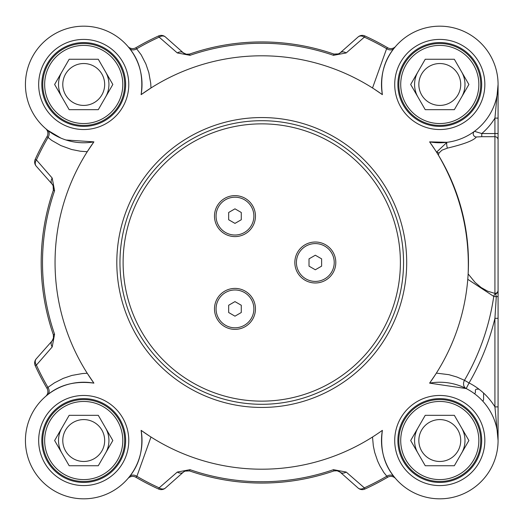 <?xml version="1.0" encoding="UTF-8"?>
<svg xmlns="http://www.w3.org/2000/svg" width="525" height="525" viewBox="0 0 525 525"><rect width="100%" height="100%" fill="white"/><g stroke="black" fill="none" stroke-linecap="round" stroke-linejoin="round"><path stroke-width="0.79" d="M98.28 415.321L112.829 440.527L98.28 465.734L69.169 465.734L54.62 440.527L69.169 415.321L98.28 415.321M62.783 440.527A20.948 20.948 0 0 0 94.198 458.666A20.948 20.948 0 0 0 94.198 422.389A20.948 20.948 0 0 0 62.783 440.527M108.931 440.527A25.207 25.207 0 0 0 105.558 427.928A25.207 25.207 0 0 1 105.558 453.134A25.207 25.207 0 0 0 108.931 440.527M61.891 453.134A25.207 25.207 0 0 1 61.891 427.928A25.207 25.207 0 0 0 61.891 453.134A25.207 25.207 0 0 1 59.378 447.051M124.688 440.527A40.963 40.963 0 0 0 83.724 399.564A40.963 40.963 0 0 0 42.761 440.527A40.963 40.963 0 0 0 83.724 481.491A40.963 40.963 0 0 0 124.688 440.527M122.797 440.527A39.073 39.073 0 0 1 64.188 474.364A39.073 39.073 0 0 1 64.188 406.691A39.073 39.073 0 0 1 122.797 440.527M98.28 59.266L112.829 84.472L98.28 109.679L69.169 109.679L54.62 84.472L69.169 59.266L98.28 59.266M62.783 84.472A20.948 20.948 0 0 0 94.198 102.611A20.948 20.948 0 0 0 94.198 66.334A20.948 20.948 0 0 0 62.783 84.472M108.931 84.472A25.207 25.207 0 0 0 105.558 71.866A25.207 25.207 0 0 1 105.558 97.072A25.207 25.207 0 0 0 108.931 84.472M61.891 71.866A25.207 25.207 0 0 0 61.891 97.072A25.207 25.207 0 0 1 61.891 71.866A25.207 25.207 0 0 0 59.378 77.949M124.688 84.472A40.963 40.963 0 0 0 83.724 43.509A40.963 40.963 0 0 0 42.761 84.472A40.963 40.963 0 0 0 83.724 125.436A40.963 40.963 0 0 0 124.688 84.472M122.797 84.472A39.073 39.073 0 0 1 64.188 118.309A39.073 39.073 0 0 1 64.188 50.636A39.073 39.073 0 0 1 122.797 84.472M454.335 59.266L468.891 84.472L454.335 109.679L425.23 109.679L410.675 84.472L425.23 59.266L454.335 59.266M418.838 84.472A20.948 20.948 0 0 0 450.253 102.611A20.948 20.948 0 0 0 450.253 66.334A20.948 20.948 0 0 0 418.838 84.472M464.992 84.472A25.207 25.207 0 0 0 461.613 71.866A25.207 25.207 0 0 1 461.613 97.072A25.207 25.207 0 0 0 464.992 84.472M417.952 97.072A25.207 25.207 0 0 1 417.952 71.866A25.207 25.207 0 0 0 417.952 97.072A25.207 25.207 0 0 1 415.433 90.996M480.742 84.472A40.963 40.963 0 0 0 439.786 43.509A40.963 40.963 0 0 0 398.823 84.472A40.963 40.963 0 0 0 439.786 125.436A40.963 40.963 0 0 0 480.742 84.472M478.852 84.472A39.073 39.073 0 0 1 420.249 118.309A39.073 39.073 0 0 1 420.249 50.636A39.073 39.073 0 0 1 478.852 84.472M454.335 415.321L468.891 440.527L454.335 465.734L425.23 465.734L410.675 440.527L425.23 415.321L454.335 415.321M418.838 440.527A20.948 20.948 0 0 0 450.253 458.666A20.948 20.948 0 0 0 450.253 422.389A20.948 20.948 0 0 0 418.838 440.527M464.992 440.527A25.207 25.207 0 0 0 461.613 427.928A25.207 25.207 0 0 1 461.613 453.134A25.207 25.207 0 0 0 464.992 440.527M417.952 427.928A25.207 25.207 0 0 0 417.952 453.134A25.207 25.207 0 0 1 417.952 427.928A25.207 25.207 0 0 0 415.433 434.004M480.742 440.527A40.963 40.963 0 0 0 439.786 399.564A40.963 40.963 0 0 0 398.823 440.527A40.963 40.963 0 0 0 439.786 481.491A40.963 40.963 0 0 0 480.742 440.527M478.852 440.527A39.073 39.073 0 0 1 420.249 474.364A39.073 39.073 0 0 1 420.249 406.691A39.073 39.073 0 0 1 478.852 440.527M214.489 308.89A20.482 20.482 0 0 1 234.97 288.409A20.482 20.482 0 0 1 255.452 308.89A20.482 20.482 0 0 1 234.97 329.372A20.482 20.482 0 0 1 214.489 308.89M294.84 262.5A20.482 20.482 0 0 1 315.322 242.018A20.482 20.482 0 0 1 335.803 262.5A20.482 20.482 0 0 1 315.322 282.982A20.482 20.482 0 0 1 294.84 262.5M214.489 216.11A20.482 20.482 0 0 1 234.97 195.628A20.482 20.482 0 0 1 255.452 216.11A20.482 20.482 0 0 1 234.97 236.591A20.482 20.482 0 0 1 214.489 216.11M498.074 440.468L498.074 406.888L494.924 406.888L498.074 440.527L498.074 318.308L494.924 318.308L494.924 406.888A64.595 64.595 0 0 0 469.055 382.948L466.2 388.566A6.3 5.296 116.9 0 1 464.474 380.297L456.947 377.029L448.954 374.692L436.373 373.111M498.074 318.308L498.074 296.494L496.283 296.697L494.924 318.308A239.754 239.754 0 0 1 469.055 382.948L464.481 380.29M498.074 296.494L498.074 290.843A3.15 3.058 180 0 1 495.646 293.816L496.283 296.697L493.749 296.408A3.15 2.645 98.5 0 1 495.646 293.816M436.38 151.896L436.82 151.882A3.15 2.435 -160.5 0 0 439.064 152.952L441.984 150.157L447.431 148.122A3.15 0.623 82.9 0 1 446.723 144.644A3.15 0.623 82.9 0 1 447.038 142.308L436.826 151.876L436.662 152.348L438.368 155.105C459.893 192.032 469.816 231.643 468.142 273.919L475.04 282.365L481.058 287.477L487.686 291.204L494.924 293.416A3.15 3.13 0 0 0 498.074 290.292L498.074 118.112L494.924 118.112L494.924 293.416L495.646 293.823M498.074 160.565L498.074 84.472L494.924 118.112A64.595 64.595 0 0 1 481.773 133.553L474.462 131.322A3.15 3.091 -126.5 0 0 476.339 136.986L481.773 136.697L481.773 133.553L498.074 133.553M498.074 290.843L498.074 290.292M474.462 131.322L473.36 132.123M447.431 148.122C464.159 144.145 473.793 140.431 476.339 136.986M374.148 89.027L382.384 94.651A58.295 58.295 0 0 1 436.373 26.276A58.295 58.295 0 0 1 497.976 87.878A58.295 58.295 0 0 1 429.608 141.868L435.356 150.301M447.038 142.308L429.608 141.868A206.706 206.706 0 0 1 429.608 383.132A58.295 58.295 0 0 1 497.976 437.122A58.295 58.295 0 0 1 436.373 498.724A58.295 58.295 0 0 1 382.384 430.349L379.253 432.561M46.147 129.038L45.747 128.697A6.3 6.3 0 0 0 45.688 128.645L45.747 128.691A6.3 6.3 0 0 1 47.014 136.605L51.686 140.378L60.795 145.55L71.531 149.474L80.286 151.213L87.235 151.732L93.903 141.868A58.295 58.295 0 0 1 25.535 87.878A58.295 58.295 0 0 1 87.13 26.276A58.295 58.295 0 0 1 141.12 94.651L150.983 87.983L150.714 83.252L148.818 72.608L145.884 63.978L141.179 54.823L135.857 47.755A6.3 6.3 0 0 1 127.949 46.495L127.949 46.489A6.3 6.3 0 0 1 127.897 46.43L129.432 48.293C139.65 60.71 143.542 76.164 141.12 94.651A206.706 206.706 0 0 1 382.384 94.651C379.936 76.25 383.834 60.795 394.078 48.293L395.561 46.489A6.3 6.3 0 0 0 395.614 46.43A6.3 6.3 0 0 1 395.555 46.495L395.555 46.495A6.3 6.3 0 0 1 387.647 47.755L386.623 48.687L372.527 87.977M119.963 262.5A141.796 141.796 0 0 0 261.752 404.296A141.796 141.796 0 0 0 403.548 262.5A141.796 141.796 0 0 0 261.752 120.704A141.796 141.796 0 0 0 119.963 262.5M125.632 84.472A41.908 41.908 0 0 1 83.724 126.381A41.908 41.908 0 0 1 41.816 84.472A41.908 41.908 0 0 1 83.724 42.564A41.908 41.908 0 0 1 125.632 84.472A41.908 41.908 0 0 1 83.724 126.381A41.908 41.908 0 0 1 41.816 84.472A41.908 41.908 0 0 1 83.724 42.564A41.908 41.908 0 0 1 125.632 84.472M481.688 84.472A41.908 41.908 0 0 1 439.786 126.381A41.908 41.908 0 0 1 397.878 84.472A41.908 41.908 0 0 1 439.786 42.564A41.908 41.908 0 0 1 481.688 84.472A41.908 41.908 0 0 1 439.786 126.381A41.908 41.908 0 0 1 397.878 84.472A41.908 41.908 0 0 1 439.786 42.564A41.908 41.908 0 0 1 481.688 84.472M481.688 440.527A41.908 41.908 0 0 1 439.786 482.436A41.908 41.908 0 0 1 397.878 440.527A41.908 41.908 0 0 1 439.786 398.619A41.908 41.908 0 0 1 481.688 440.527A41.908 41.908 0 0 1 439.786 482.436A41.908 41.908 0 0 1 397.878 440.527A41.908 41.908 0 0 1 439.786 398.619A41.908 41.908 0 0 1 481.688 440.527M125.632 440.527A41.908 41.908 0 0 1 83.724 482.436A41.908 41.908 0 0 1 41.816 440.527A41.908 41.908 0 0 1 83.724 398.619A41.908 41.908 0 0 1 125.632 440.527A41.908 41.908 0 0 1 83.724 482.436A41.908 41.908 0 0 1 41.816 440.527A41.908 41.908 0 0 1 83.724 398.619A41.908 41.908 0 0 1 125.632 440.527M375.893 434.831L372.52 437.017L373.321 445.896L374.692 452.392L377.626 461.022L379.89 465.872L383.808 472.467L387.647 477.245A6.3 6.3 0 0 1 395.555 478.505L395.614 478.57A6.3 6.3 0 0 0 395.555 478.505L395.22 478.111M395.542 478.485A6.3 6.3 0 0 1 395.614 478.57L394.078 476.707C383.86 464.29 379.962 448.836 382.384 430.349A206.706 206.706 0 0 1 141.12 430.349C143.574 448.75 139.676 464.205 129.432 476.707A6.3 4.961 -141.6 0 1 136.887 476.313L150.983 437.023M128.29 478.111L127.949 478.505A6.3 6.3 0 0 0 127.897 478.57L127.949 478.511A6.3 6.3 0 0 1 135.857 477.245A248.929 248.929 0 0 0 158.616 489.051A6.3 6.3 0 0 0 165.401 488.04L183.35 472.159L184.997 471.102L189.584 470.925A220.566 220.566 0 0 0 333.926 470.925L336.886 470.649L340.161 472.159A6.3 4.764 131.5 0 0 346.198 472.06L364.343 487.85A6.3 4.81 131.5 0 1 358.109 488.04A6.3 6.3 0 0 0 364.895 489.051L364.343 487.85A247.61 247.61 0 0 0 386.623 476.313A6.3 4.961 141.6 0 1 394.078 476.707M364.895 489.051A248.929 248.929 0 0 0 387.647 477.245M346.198 472.06L333.493 469.678A219.247 219.247 0 0 1 190.017 469.678L177.306 472.06L159.16 487.85L158.616 489.051M185.673 470.853A6.3 6.3 0 0 0 183.35 472.159A6.3 4.764 -131.5 0 1 177.306 472.06M165.401 488.04A6.3 4.81 -131.5 0 1 159.16 487.85A247.61 247.61 0 0 1 136.887 476.313L135.857 477.245M129.432 476.707L127.897 478.57A6.3 6.3 0 0 1 127.956 478.505M340.161 472.159L358.109 488.04L340.161 472.159A6.3 6.3 0 0 0 339.413 471.594M47.545 394.82L45.688 396.355A6.3 6.3 0 0 0 45.767 396.283L45.747 396.309A6.3 6.3 0 0 0 47.014 388.395L47.939 387.365A6.3 4.961 -128.4 0 1 47.545 394.82C59.962 384.608 75.416 380.71 93.903 383.132L87.235 373.268L82.504 373.544L71.866 375.434L63.23 378.374L54.482 382.83L47.939 387.365A247.61 247.61 0 0 1 36.402 365.092A6.3 4.81 -138.5 0 1 36.218 358.851A6.3 6.3 0 0 0 35.201 365.636A248.929 248.929 0 0 0 47.014 388.395M45.688 396.355A6.3 6.3 0 0 0 45.747 396.303L46.147 395.962M35.201 365.636L36.402 365.092L52.192 346.946A6.3 4.764 -138.5 0 1 52.093 340.909L36.218 358.851M47.014 136.605A248.929 248.929 0 0 0 35.201 159.364A6.3 6.3 0 0 0 36.218 166.149L52.093 184.091L53.15 185.745L53.327 190.332A220.566 220.566 0 0 0 53.327 334.668L53.609 337.634L52.093 340.909A6.3 6.3 0 0 0 52.657 340.161M52.192 346.946L54.574 334.235A219.247 219.247 0 0 1 54.574 190.765L52.192 178.054L36.402 159.908L35.201 159.364M53.399 186.421A6.3 6.3 0 0 0 52.093 184.091A6.3 4.764 -41.5 0 1 52.192 178.054M36.218 166.149A6.3 4.81 -41.5 0 1 36.402 159.908A247.61 247.61 0 0 1 47.939 137.635A6.3 4.961 -51.6 0 0 47.545 130.18L45.688 128.645A6.3 6.3 0 0 1 45.754 128.697L45.747 128.697M149.356 435.973L141.12 430.349A58.295 58.295 0 0 1 87.13 498.724A58.295 58.295 0 0 1 25.535 437.122A58.295 58.295 0 0 1 93.903 383.132A206.706 206.706 0 0 1 93.903 141.868L65.986 139.998M60.808 138.068L47.545 130.18M127.969 46.515A6.3 6.3 0 0 1 127.897 46.43L128.29 46.889M387.647 47.755A248.929 248.929 0 0 0 364.895 35.949A6.3 6.3 0 0 0 358.109 36.96L340.161 52.841L338.513 53.898L333.926 54.075A220.566 220.566 0 0 0 189.584 54.075L186.618 54.351L183.35 52.841A6.3 4.764 -48.5 0 0 177.306 52.94L159.16 37.15A6.3 4.81 -48.5 0 1 165.401 36.96A6.3 6.3 0 0 0 158.616 35.949L159.16 37.15A247.61 247.61 0 0 0 136.887 48.687A6.3 4.961 -38.4 0 1 129.432 48.293M158.616 35.949A248.929 248.929 0 0 0 135.857 47.755M177.306 52.94L190.017 55.322A219.247 219.247 0 0 1 333.493 55.322L346.198 52.94L364.343 37.15L364.895 35.949M337.831 54.147A6.3 6.3 0 0 0 340.161 52.841A6.3 4.764 48.5 0 1 346.198 52.94M358.109 36.96A6.3 4.81 48.5 0 1 364.343 37.15A247.61 247.61 0 0 1 386.623 48.687A6.3 4.961 38.4 0 0 394.078 48.293M183.35 52.841L165.401 36.96L183.35 52.841A6.3 6.3 0 0 0 184.091 53.406M498.074 84.532L498.074 118.112M498.074 269.902L498.074 317.92M462.623 213.741L466.233 232.267L462.978 215.237M466.777 236.23L467.867 246.921L466.777 236.23M296.415 262.5A18.907 18.907 0 0 1 315.322 243.593A18.907 18.907 0 0 1 334.228 262.5A18.907 18.907 0 0 1 315.322 281.407A18.907 18.907 0 0 1 296.415 262.5M315.322 269.778L309.015 266.136L309.015 258.864L315.322 255.222L321.622 258.864L321.622 266.136L315.322 269.778M216.064 308.89A18.907 18.907 0 0 1 234.97 289.984A18.907 18.907 0 0 1 253.877 308.89A18.907 18.907 0 0 1 234.97 327.797A18.907 18.907 0 0 1 216.064 308.89M234.97 316.168L228.67 312.526L228.67 305.248L234.97 301.613L241.27 305.248L241.27 312.526L234.97 316.168M216.064 216.11A18.907 18.907 0 0 1 234.97 197.203A18.907 18.907 0 0 1 253.877 216.11A18.907 18.907 0 0 1 234.97 235.016A18.907 18.907 0 0 1 216.064 216.11M234.97 223.387L228.67 219.752L228.67 212.474L234.97 208.832L241.27 212.474L241.27 219.752L234.97 223.387M435.383 374.66L429.608 383.132L466.2 388.566M467.972 276.695L467.775 279.307L493.749 296.408A234.458 234.458 0 0 1 464.474 380.297M438.368 155.105A61.103 32.793 -120.3 0 1 439.064 152.952M54.574 190.765L53.327 190.332A6.3 6.3 0 0 0 53.34 190.293M190.017 469.678L189.584 470.925A6.3 6.3 0 0 0 189.545 470.912L189.413 470.873M333.493 55.322L333.926 54.075A6.3 6.3 0 0 0 333.959 54.088L334.09 54.128M338.513 53.898L334.025 54.108M337.549 54.219L339.406 53.412M189.42 54.128L185.968 54.226L189.538 54.088M53.15 185.745L53.327 190.332L53.576 187.195M53.478 338.277L53.34 334.714M185.962 470.781L184.104 471.588M334.09 470.873L337.536 470.774L333.972 470.912M482.81 401.198A3.15 3.15 0 0 0 483.584 399.131L483.584 393.048M478.958 389.169L476.648 389.169A1.26 1.26 0 0 0 475.387 390.429L475.387 392.319A1.26 1.26 0 0 1 474.318 393.566M498.074 139.834A3.15 3.143 180 0 0 494.924 136.697L481.773 136.697M400.398 262.5A138.639 138.639 0 0 1 261.752 401.139A138.639 138.639 0 0 1 123.112 262.5A138.639 138.639 0 0 1 261.752 123.861A138.639 138.639 0 0 1 400.398 262.5M406.698 262.5A144.946 144.946 0 0 0 261.752 117.554A144.946 144.946 0 0 0 116.812 262.5A144.946 144.946 0 0 0 261.752 407.446A144.946 144.946 0 0 0 406.698 262.5M128.782 84.472A45.058 45.058 0 0 0 61.195 45.452A45.058 45.058 0 0 0 61.195 123.493A45.058 45.058 0 0 0 128.782 84.472M484.844 84.472A45.058 45.058 0 0 0 417.25 45.452A45.058 45.058 0 0 0 417.25 123.493A45.058 45.058 0 0 0 484.844 84.472M484.844 440.527A45.058 45.058 0 0 0 417.25 401.507A45.058 45.058 0 0 0 417.25 479.548A45.058 45.058 0 0 0 484.844 440.527M128.782 440.527A45.058 45.058 0 0 0 61.195 401.507A45.058 45.058 0 0 0 61.195 479.548A45.058 45.058 0 0 0 128.782 440.527M336.886 470.649L333.926 470.925L333.493 469.678M53.609 337.634L53.327 334.668L54.574 334.235M186.618 54.351L189.584 54.075L190.017 55.322M498.074 439.904L498.074 440.39M184.997 471.102L189.584 470.925M395.22 46.889L395.561 46.489M53.55 187.064L53.379 190.181M53.386 334.838L53.478 338.284"/></g></svg>
